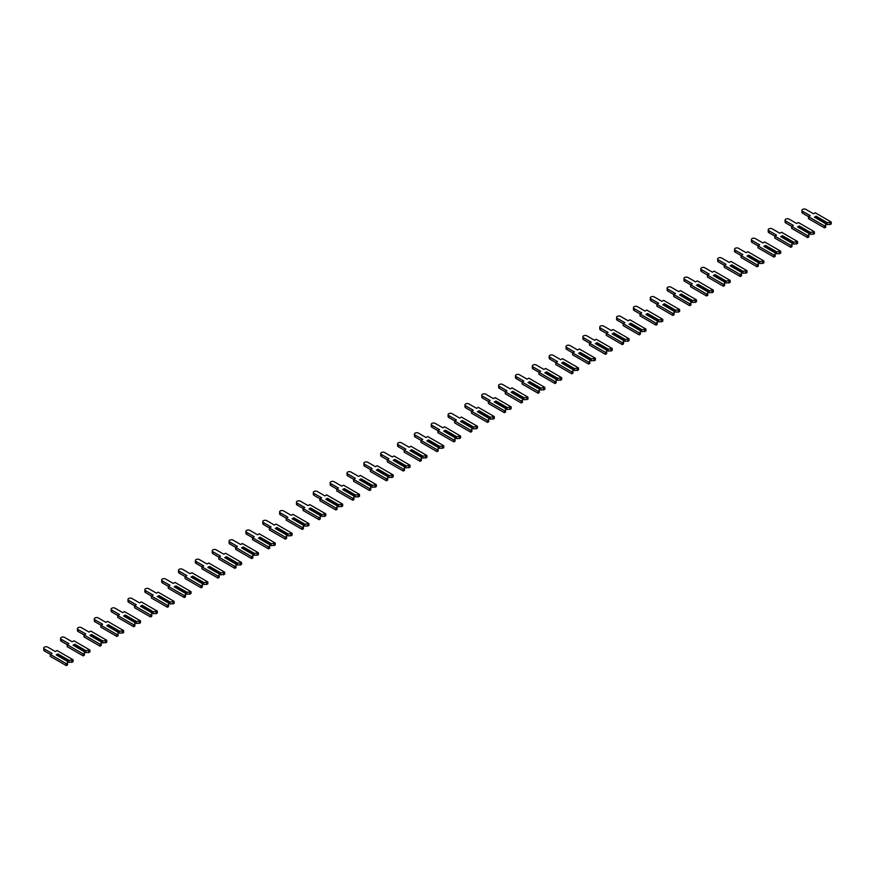 <?xml version="1.0" encoding="UTF-8"?>
<svg xmlns="http://www.w3.org/2000/svg" width="875" height="875" viewBox="0 0 875 875"><rect width="100%" height="100%" fill="white"/><g stroke="black" fill="none" stroke-linecap="round" stroke-linejoin="round"><path stroke-width="1.31" d="M831.25 222.042L831.25 223.989L827.378 224.667L826.787 224.328L827.378 222.72L816.091 216.202L814.406 217.175L825.694 223.694L825.694 225.247L824.513 225.936L808.5 216.694L810.228 215.688L802.605 211.291A2.319 1.345 180 0 1 801.927 210.339A2.319 1.345 180 0 1 803.359 209.103A2.319 1.345 180 0 1 805.897 209.398L813.52 213.795L815.248 212.8L831.25 222.042L827.378 222.72M830.069 224.667L830.069 222.72M826.787 224.328L825.694 223.694M826.787 223.059L815.795 216.716L816.091 216.202M815.795 217.973L815.795 216.716M808.5 216.694L808.5 218.641L824.513 227.872L825.694 227.194L825.694 225.247M808.544 216.661L802.605 213.238A2.319 1.345 180 0 1 801.927 212.286L801.927 210.339M824.513 227.872L824.513 225.936M814.406 231.766L814.406 233.713L810.523 234.391L809.933 234.052L810.523 232.444L799.236 225.936L797.552 226.898L808.839 233.417L808.839 234.981L807.658 235.659L791.656 226.417L793.384 225.422L785.761 221.014A2.319 1.345 180 0 1 785.083 220.073A2.319 1.345 180 0 1 786.516 218.827A2.319 1.345 180 0 1 789.042 219.122L796.666 223.519L798.394 222.523L814.406 231.766L810.523 232.444M813.225 234.391L813.225 232.444M809.933 234.052L808.839 233.417M809.933 232.794L798.941 226.439L799.236 225.936M798.941 227.708L798.941 226.439M791.656 226.417L791.656 228.364L807.658 237.606L808.839 236.917L808.839 234.981M791.7 226.395L785.761 222.961A2.319 1.345 180 0 1 785.083 222.02L785.083 220.073M807.658 237.606L807.658 235.659M797.552 241.489L797.552 243.436L793.68 244.125L793.089 243.775L793.68 242.178L782.392 235.659L780.708 236.633L791.995 243.152L791.995 244.705L790.814 245.383L774.812 236.141L776.53 235.145L768.906 230.748A2.319 1.345 180 0 1 768.228 229.797A2.319 1.345 180 0 1 769.661 228.561A2.319 1.345 180 0 1 772.198 228.845L779.822 233.253L781.55 232.258L797.552 241.489L793.68 242.178M796.37 244.125L796.37 242.178M793.089 243.775L791.995 243.152M793.089 242.517L782.097 236.173L782.392 235.659M782.097 237.431L782.097 236.173M774.812 236.141L774.812 238.088L790.814 247.33L791.995 246.652L791.995 244.705M774.845 236.119L768.906 232.695A2.319 1.345 180 0 1 768.228 231.744L768.228 229.797M790.814 247.33L790.814 245.383M780.708 251.223L780.708 253.17L776.825 253.848L776.245 253.509L776.825 251.902L765.537 245.383L763.853 246.356L775.141 252.875L775.141 254.428L773.97 255.117L757.958 245.875L759.686 244.88L752.062 240.472A2.319 1.345 180 0 1 751.384 239.52A2.319 1.345 180 0 1 752.817 238.284A2.319 1.345 180 0 1 755.344 238.58L762.967 242.977L764.695 241.981L780.708 251.223L776.825 251.902M779.527 253.848L779.527 251.902M776.245 253.509L775.141 252.875M776.245 252.241L765.242 245.897L765.537 245.383M765.242 247.166L765.242 245.897M757.958 245.875L757.958 247.822L773.97 257.053L775.141 256.375L775.141 254.428M758.002 245.842L752.062 242.419A2.319 1.345 180 0 1 751.384 241.467L751.384 239.52M773.97 257.053L773.97 255.117M763.853 260.947L763.853 262.894L759.981 263.572L759.391 263.233L759.981 261.625L748.694 255.117L747.009 256.091L758.297 262.598L758.297 264.163L757.116 264.841L741.114 255.598L742.842 254.603L735.219 250.195A2.319 1.345 180 0 1 734.53 249.255A2.319 1.345 180 0 1 735.962 248.008A2.319 1.345 180 0 1 738.5 248.303L746.123 252.7L747.852 251.705L763.853 260.947L759.981 261.625M762.672 263.572L762.672 261.625M759.391 263.233L758.297 262.598M759.391 261.975L748.398 255.62L748.694 255.117M748.398 256.889L748.398 255.62M741.114 255.598L741.114 257.545L757.116 266.787L758.297 266.109L758.297 264.163M741.158 255.577L735.219 252.142A2.319 1.345 180 0 1 734.53 251.202L734.53 249.255M757.116 266.787L757.116 264.841M747.009 270.681L747.009 272.617L743.138 273.306L742.547 272.967L743.138 271.359L731.839 264.841L730.155 265.814L741.453 272.333L741.453 273.886L740.272 274.564L724.259 265.322L725.987 264.327L718.364 259.93A2.319 1.345 180 0 1 717.686 258.978A2.319 1.345 180 0 1 719.119 257.742A2.319 1.345 180 0 1 721.656 258.027L729.28 262.434L730.997 261.439L747.009 270.681L743.138 271.359M745.828 273.306L745.828 271.359M742.547 272.967L741.453 272.333M742.547 271.698L731.555 265.355L731.839 264.841M731.555 266.613L731.555 265.355M724.259 265.322L724.259 267.269L740.272 276.511L741.453 275.833L741.453 273.886M724.303 265.3L718.364 261.877A2.319 1.345 180 0 1 717.686 260.925L717.686 258.978M740.272 276.511L740.272 274.564M730.155 280.405L730.155 282.352L726.283 283.03L725.692 282.691L726.283 281.083L714.995 274.564L713.311 275.537L724.598 282.056L724.598 283.609L723.417 284.298L707.416 275.056L709.144 274.061L701.52 269.653A2.319 1.345 180 0 1 700.842 268.702A2.319 1.345 180 0 1 702.275 267.466A2.319 1.345 180 0 1 704.802 267.761L712.425 272.158L714.153 271.162L730.155 280.405L726.283 281.083M728.984 283.03L728.984 281.083M725.692 282.691L724.598 282.056M725.692 281.422L714.7 275.078L714.995 274.564M714.7 276.347L714.7 275.078M707.416 275.056L707.416 277.003L723.417 286.245L724.598 285.556L724.598 283.609M707.459 275.034L701.52 271.6A2.319 1.345 180 0 1 700.842 270.648L700.842 268.702M723.417 286.245L723.417 284.298M713.311 290.128L713.311 292.075L709.439 292.753L708.848 292.414L709.439 290.817L698.152 284.298L696.467 285.272L707.755 291.78L707.755 293.344L706.573 294.022L690.561 284.78L692.289 283.784L684.666 279.387A2.319 1.345 180 0 1 683.988 278.436A2.319 1.345 180 0 1 685.42 277.2A2.319 1.345 180 0 1 687.958 277.484L695.581 281.892L697.309 280.886L713.311 290.128L709.439 290.817M712.13 292.753L712.13 290.817M708.848 292.414L707.755 291.78M708.848 291.156L697.856 284.802L698.152 284.298M697.856 286.07L697.856 284.802M690.561 284.78L690.561 286.727L706.573 295.969L707.755 295.291L707.755 293.344M690.605 284.758L684.666 281.323A2.319 1.345 180 0 1 683.988 280.383L683.988 278.436M706.573 295.969L706.573 294.022M696.467 299.863L696.467 301.798L692.584 302.488L691.994 302.148L692.584 300.541L681.297 294.022L679.613 294.995L690.9 301.514L690.9 303.067L689.719 303.745L673.717 294.503L675.445 293.508L667.822 289.111A2.319 1.345 180 0 1 667.144 288.159A2.319 1.345 180 0 1 668.577 286.923A2.319 1.345 180 0 1 671.103 287.208L678.727 291.616L680.455 290.62L696.467 299.863L692.584 300.541M695.286 302.488L695.286 300.541M691.994 302.148L690.9 301.514M691.994 300.88L681.002 294.536L681.297 294.022M681.002 295.794L681.002 294.536M673.717 294.503L673.717 296.45L689.719 305.692L690.9 305.014L690.9 303.067M673.761 294.481L667.822 291.058A2.319 1.345 180 0 1 667.144 290.106L667.144 288.159M689.719 305.692L689.719 303.745M679.613 309.586L679.613 311.533L675.741 312.211L675.15 311.872L675.741 310.264L664.453 303.745L662.769 304.719L674.056 311.238L674.056 312.791L672.875 313.48L656.873 304.238L658.602 303.242L650.967 298.834A2.319 1.345 180 0 1 650.289 297.894A2.319 1.345 180 0 1 651.722 296.647A2.319 1.345 180 0 1 654.259 296.942L661.883 301.339L663.611 300.344L679.613 309.586L675.741 310.264M678.431 312.211L678.431 310.264M675.15 311.872L674.056 311.238M675.15 310.603L664.158 304.259L664.453 303.745M664.158 305.528L664.158 304.259M656.873 304.238L656.873 306.184L672.875 315.427L674.056 314.738L674.056 312.791M656.906 304.216L650.967 300.781A2.319 1.345 180 0 1 650.289 299.83L650.289 297.894M672.875 315.427L672.875 313.48M662.769 319.309L662.769 321.256L658.886 321.934L658.306 321.595L658.886 319.998L647.598 313.48L645.914 314.453L657.202 320.972L657.202 322.525L656.031 323.203L640.019 313.961L641.747 312.966L634.123 308.569A2.319 1.345 180 0 1 633.445 307.617A2.319 1.345 180 0 1 634.878 306.381A2.319 1.345 180 0 1 637.405 306.666L645.028 311.073L646.756 310.067L662.769 319.309L658.886 319.998M661.587 321.934L661.587 319.998M658.306 321.595L657.202 320.972M658.306 320.337L647.303 313.983L647.598 313.48M647.303 315.252L647.303 313.983M640.019 313.961L640.019 315.908L656.031 325.15L657.202 324.472L657.202 322.525M640.062 313.939L634.123 310.505A2.319 1.345 180 0 1 633.445 309.564L633.445 307.617M656.031 325.15L656.031 323.203M645.914 329.044L645.914 330.991L642.042 331.669L641.452 331.33L642.042 329.722L630.755 323.203L629.07 324.177L640.358 330.695L640.358 332.248L639.177 332.927L623.175 323.695L624.903 322.689L617.28 318.292A2.319 1.345 180 0 1 616.591 317.341A2.319 1.345 180 0 1 618.034 316.105A2.319 1.345 180 0 1 620.561 316.4L628.184 320.797L629.912 319.802L645.914 329.044L642.042 329.722M644.744 331.669L644.744 329.722M641.452 331.33L640.358 330.695M641.452 330.061L630.459 323.717L630.755 323.203M630.459 324.975L630.459 323.717M623.175 323.695L623.175 325.631L639.177 334.873L640.358 334.195L640.358 332.248M623.219 323.663L617.28 320.239A2.319 1.345 180 0 1 616.591 319.288L616.591 317.341M639.177 334.873L639.177 332.927M629.07 338.767L629.07 340.714L625.198 341.392L624.608 341.053L625.198 339.445L613.911 332.927L612.216 333.9L623.514 340.419L623.514 341.983L622.333 342.661L606.32 333.419L608.048 332.423L600.425 328.016A2.319 1.345 180 0 1 599.747 327.075A2.319 1.345 180 0 1 601.18 325.828A2.319 1.345 180 0 1 603.717 326.123L611.341 330.52L613.069 329.525L629.07 338.767L625.198 339.445M627.889 341.392L627.889 339.445M624.608 341.053L623.514 340.419M624.608 339.784L613.616 333.441L613.911 332.927M613.616 334.709L613.616 333.441M606.32 333.419L606.32 335.366L622.333 344.608L623.514 343.919L623.514 341.983M606.364 333.397L600.425 329.963A2.319 1.345 180 0 1 599.747 329.011L599.747 327.075M622.333 344.608L622.333 342.661M612.216 348.491L612.216 350.438L608.344 351.127L607.753 350.777L608.344 349.18L597.056 342.661L595.372 343.634L606.659 350.153L606.659 351.706L605.478 352.384L589.477 343.142L591.205 342.147L583.581 337.75A2.319 1.345 180 0 1 582.903 336.798A2.319 1.345 180 0 1 584.336 335.562A2.319 1.345 180 0 1 586.862 335.847L594.486 340.255L596.214 339.259L612.216 348.491L608.344 349.18M611.045 351.127L611.045 349.18M607.753 350.777L606.659 350.153M607.753 349.519L596.761 343.164L597.056 342.661M596.761 344.433L596.761 343.164M589.477 343.142L589.477 345.089L605.478 354.331L606.659 353.653L606.659 351.706M589.52 343.12L583.581 339.697A2.319 1.345 180 0 1 582.903 338.745L582.903 336.798M605.478 354.331L605.478 352.384M595.372 358.225L595.372 360.172L591.5 360.85L590.909 360.511L591.5 358.903L580.212 352.384L578.528 353.358L589.816 359.877L589.816 361.43L588.634 362.108L572.622 352.877L574.35 351.87L566.727 347.473A2.319 1.345 180 0 1 566.048 346.522A2.319 1.345 180 0 1 567.481 345.286A2.319 1.345 180 0 1 570.019 345.581L577.642 349.978L579.37 348.983L595.372 358.225L591.5 358.903M594.191 360.85L594.191 358.903M590.909 360.511L589.816 359.877M590.909 359.242L579.917 352.898L580.212 352.384M579.917 354.156L579.917 352.898M572.622 352.877L572.622 354.812L588.634 364.055L589.816 363.377L589.816 361.43M572.666 352.844L566.727 349.42A2.319 1.345 180 0 1 566.048 348.469L566.048 346.522M588.634 364.055L588.634 362.108M578.528 367.948L578.528 369.895L574.645 370.573L574.055 370.234L574.645 368.627L563.358 362.108L561.673 363.081L572.961 369.6L572.961 371.164L571.78 371.842L555.778 362.6L557.506 361.605L549.883 357.197A2.319 1.345 180 0 1 549.205 356.256A2.319 1.345 180 0 1 550.638 355.009A2.319 1.345 180 0 1 553.164 355.305L560.788 359.702L562.516 358.706L578.528 367.948L574.645 368.627M577.347 370.573L577.347 368.627M574.055 370.234L572.961 369.6M574.055 368.966L563.062 362.622L563.358 362.108M563.062 363.891L563.062 362.622M555.778 362.6L555.778 364.547L571.78 373.789L572.961 373.1L572.961 371.164M555.822 362.578L549.883 359.144A2.319 1.345 180 0 1 549.205 358.203L549.205 356.256M571.78 373.789L571.78 371.842M561.673 377.672L561.673 379.619L557.802 380.308L557.211 379.958L557.802 378.361L546.514 371.842L544.83 372.816L556.117 379.334L556.117 380.887L554.936 381.566L538.934 372.323L540.663 371.328L533.028 366.931A2.319 1.345 180 0 1 532.35 365.98A2.319 1.345 180 0 1 533.783 364.744A2.319 1.345 180 0 1 536.32 365.028L543.944 369.436L545.672 368.441L561.673 377.672L557.802 378.361M560.492 380.308L560.492 378.361M557.211 379.958L556.117 379.334M557.211 378.7L546.219 372.356L546.514 371.842M546.219 373.614L546.219 372.356M532.35 365.98L532.35 367.927A2.319 1.345 180 0 0 533.028 368.878L538.967 372.302L538.934 374.27L554.936 383.512L556.117 382.834L556.117 380.887M554.936 383.512L554.936 381.566M544.83 387.406L544.83 389.353L540.947 390.031L540.367 389.692L540.947 388.084L529.659 381.566L527.975 382.539L539.263 389.058L539.263 390.611L538.092 391.3L522.08 382.058L523.808 381.062L516.184 376.655A2.319 1.345 180 0 1 515.506 375.703A2.319 1.345 180 0 1 516.939 374.467A2.319 1.345 180 0 1 519.466 374.762L527.1 379.159L528.817 378.164L544.83 387.406L540.947 388.084M543.648 390.031L543.648 388.084M540.367 389.692L539.263 389.058M540.367 388.423L529.364 382.08L529.659 381.566M529.364 383.348L529.364 382.08M515.506 375.703L515.506 377.65A2.319 1.345 180 0 0 516.184 378.602L522.123 382.025L522.08 384.005L538.092 393.236L539.263 392.558L539.263 390.611M538.092 393.236L538.092 391.3M527.975 397.13L527.975 399.077L524.103 399.755L523.512 399.416L524.103 397.808L512.816 391.3L511.131 392.262L522.419 398.781L522.419 400.345L521.237 401.023L505.236 391.781L506.964 390.786L499.341 386.378A2.319 1.345 180 0 1 498.652 385.438A2.319 1.345 180 0 1 500.095 384.191A2.319 1.345 180 0 1 502.622 384.486L510.245 388.883L511.973 387.887L527.975 397.13L524.103 397.808M526.805 399.755L526.805 397.808M523.512 399.416L522.419 398.781M523.512 398.158L512.52 391.803L512.816 391.3M512.52 393.072L512.52 391.803M498.652 385.438L498.652 387.384A2.319 1.345 180 0 0 499.341 388.325L505.28 391.759L505.236 393.728L521.237 402.97L522.419 402.292L522.419 400.345M521.237 402.97L521.237 401.023M511.131 406.864L511.131 408.8L507.259 409.489L506.669 409.15L507.259 407.542L495.972 401.023L494.288 401.997L505.575 408.516L505.575 410.069L504.394 410.747L488.381 401.505L490.109 400.509L482.486 396.113A2.319 1.345 180 0 1 481.808 395.161A2.319 1.345 180 0 1 483.241 393.925A2.319 1.345 180 0 1 485.778 394.209L493.402 398.617L495.13 397.622L511.131 406.864L507.259 407.542M509.95 409.489L509.95 407.542M506.669 409.15L505.575 408.516M506.669 407.881L495.677 401.538L495.972 401.023M495.677 402.795L495.677 401.538M488.381 401.505L488.381 403.452L504.394 412.694L505.575 412.016L505.575 410.069M488.425 401.483L482.486 398.059A2.319 1.345 180 0 1 481.808 397.108L481.808 395.161M504.394 412.694L504.394 410.747M494.288 416.587L494.288 418.534L490.405 419.212L489.814 418.873L490.405 417.266L479.117 410.747L477.433 411.72L488.72 418.239L488.72 419.792L487.539 420.481L471.538 411.239L473.266 410.244L465.642 405.836A2.319 1.345 180 0 1 464.964 404.884A2.319 1.345 180 0 1 466.397 403.648A2.319 1.345 180 0 1 468.923 403.944L476.547 408.341L478.275 407.345L494.288 416.587L490.405 417.266M493.106 419.212L493.106 417.266M489.814 418.873L488.72 418.239M489.814 417.605L478.822 411.261L479.117 410.747M478.822 412.53L478.822 411.261M471.538 411.239L471.538 413.186L487.539 422.428L488.72 421.739L488.72 419.792M471.581 411.217L465.642 407.783A2.319 1.345 180 0 1 464.964 406.831L464.964 404.884M487.539 422.428L487.539 420.481M477.433 426.311L477.433 428.258L473.561 428.936L472.97 428.597L473.561 426.989L462.273 420.481L460.589 421.455L471.877 427.962L471.877 429.527L470.695 430.205L454.694 420.962L456.411 419.967L448.787 415.57A2.319 1.345 180 0 1 448.109 414.619A2.319 1.345 180 0 1 449.542 413.372A2.319 1.345 180 0 1 452.08 413.667L459.703 418.075L461.431 417.069L477.433 426.311L473.561 426.989M476.252 428.936L476.252 426.989M472.97 428.597L471.877 427.962M472.97 427.339L461.978 420.984L462.273 420.481M461.978 422.253L461.978 420.984M454.694 420.962L454.694 422.909L470.695 432.152L471.877 431.473L471.877 429.527M454.727 420.941L448.787 417.506A2.319 1.345 180 0 1 448.109 416.566L448.109 414.619M470.695 432.152L470.695 430.205M460.589 436.045L460.589 437.981L456.706 438.67L456.116 438.331L456.706 436.723L445.419 430.205L443.734 431.178L455.022 437.697L455.022 439.25L453.852 439.928L437.839 430.686L439.567 429.691L431.944 425.294A2.319 1.345 180 0 1 431.266 424.342A2.319 1.345 180 0 1 432.698 423.106A2.319 1.345 180 0 1 435.225 423.391L442.848 427.798L444.577 426.803L460.589 436.045L456.706 436.723M459.408 438.67L459.408 436.723M456.116 438.331L455.022 437.697M456.116 437.062L445.123 430.719L445.419 430.205M445.123 431.977L445.123 430.719M437.839 430.686L437.839 432.633L453.852 441.875L455.022 441.197L455.022 439.25M437.883 430.664L431.944 427.241A2.319 1.345 180 0 1 431.266 426.289L431.266 424.342M453.852 441.875L453.852 439.928M443.734 445.769L443.734 447.716L439.863 448.394L439.272 448.055L439.863 446.447L428.575 439.928L426.891 440.902L438.178 447.42L438.178 448.973L436.997 449.663L420.995 440.42L422.723 439.425L415.1 435.017A2.319 1.345 180 0 1 414.411 434.077A2.319 1.345 180 0 1 415.844 432.83A2.319 1.345 180 0 1 418.381 433.125L426.005 437.522L427.733 436.527L443.734 445.769L439.863 446.447M442.553 448.394L442.553 446.447M439.272 448.055L438.178 447.42M439.272 446.786L428.28 440.442L428.575 439.928M428.28 441.711L428.28 440.442M420.995 440.42L420.995 442.367L436.997 451.609L438.178 450.92L438.178 448.973M421.039 440.398L415.1 436.964A2.319 1.345 180 0 1 414.411 436.012L414.411 434.077M436.997 451.609L436.997 449.663M426.891 455.492L426.891 457.439L423.019 458.117L422.428 457.778L423.019 456.181L411.72 449.663L410.036 450.636L421.323 457.144L421.323 458.708L420.153 459.386L404.141 450.144L405.869 449.148L398.245 444.752A2.319 1.345 180 0 1 397.567 443.8A2.319 1.345 180 0 1 399 442.564A2.319 1.345 180 0 1 401.527 442.848L409.161 447.256L410.878 446.25L426.891 455.492L423.019 456.181M425.709 458.117L425.709 456.181M422.428 457.778L421.323 457.144M422.428 456.52L411.425 450.166L411.72 449.663M411.425 451.434L411.425 450.166M404.141 450.144L404.141 452.091L420.153 461.333L421.323 460.655L421.323 458.708M404.184 450.122L398.245 446.688A2.319 1.345 180 0 1 397.567 445.747L397.567 443.8M420.153 461.333L420.153 459.386M410.036 465.227L410.036 467.173L406.164 467.852L405.573 467.512L406.164 465.905L394.877 459.386L393.192 460.359L404.48 466.878L404.48 468.431L403.298 469.109L387.297 459.878L389.025 458.872L381.402 454.475A2.319 1.345 180 0 1 380.712 453.523A2.319 1.345 180 0 1 382.156 452.287A2.319 1.345 180 0 1 384.683 452.572L392.306 456.98L394.034 455.984L410.036 465.227L406.164 465.905M408.866 467.852L408.866 465.905M405.573 467.512L404.48 466.878M405.573 466.244L394.581 459.9L394.877 459.386M394.581 461.158L394.581 459.9M387.297 459.878L387.297 461.814L403.298 471.056L404.48 470.378L404.48 468.431M387.341 459.845L381.402 456.422A2.319 1.345 180 0 1 380.712 455.47L380.712 453.523M403.298 471.056L403.298 469.109M393.192 474.95L393.192 476.897L389.32 477.575L388.73 477.236L389.32 475.628L378.033 469.109L376.348 470.083L387.636 476.602L387.636 478.166L386.455 478.844L370.442 469.602L372.17 468.606L364.547 464.198A2.319 1.345 180 0 1 363.869 463.258A2.319 1.345 180 0 1 365.302 462.011A2.319 1.345 180 0 1 367.839 462.306L375.462 466.703L377.191 465.708L393.192 474.95L389.32 475.628M392.011 477.575L392.011 475.628M388.73 477.236L387.636 476.602M388.73 475.967L377.738 469.623L378.033 469.109M377.738 470.892L377.738 469.623M370.442 469.602L370.442 471.548L386.455 480.791L387.636 480.102L387.636 478.166M370.486 469.58L364.547 466.145A2.319 1.345 180 0 1 363.869 465.194L363.869 463.258M386.455 480.791L386.455 478.844M376.348 484.673L376.348 486.62L372.466 487.309L371.875 486.959L372.466 485.363L361.178 478.844L359.494 479.817L370.781 486.336L370.781 487.889L369.6 488.567L353.598 479.325L355.327 478.33L347.703 473.933A2.319 1.345 180 0 1 347.025 472.981A2.319 1.345 180 0 1 348.458 471.745A2.319 1.345 180 0 1 350.984 472.03L358.608 476.438L360.336 475.431L376.348 484.673L372.466 485.363M375.167 487.309L375.167 485.363M371.875 486.959L370.781 486.336M371.875 485.702L360.883 479.347L361.178 478.844M360.883 480.616L360.883 479.347M353.598 479.325L353.598 481.272L369.6 490.514L370.781 489.836L370.781 487.889M353.642 479.303L347.703 475.88A2.319 1.345 180 0 1 347.025 474.928L347.025 472.981M369.6 490.514L369.6 488.567M359.494 494.408L359.494 496.355L355.622 497.033L355.031 496.694L355.622 495.086L344.334 488.567L342.65 489.541L353.938 496.059L353.938 497.612L352.756 498.291L336.755 489.059L338.472 488.053L330.848 483.656A2.319 1.345 180 0 1 330.17 482.705A2.319 1.345 180 0 1 331.603 481.469A2.319 1.345 180 0 1 334.141 481.764L341.764 486.161L343.492 485.166L359.494 494.408L355.622 495.086M358.312 497.033L358.312 495.086M355.031 496.694L353.938 496.059M355.031 495.425L344.039 489.081L344.334 488.567M344.039 490.339L344.039 489.081M336.755 489.059L336.755 490.995L352.756 500.238L353.938 499.559L353.938 497.612M336.788 489.027L330.848 485.603A2.319 1.345 180 0 1 330.17 484.652L330.17 482.705M352.756 500.238L352.756 498.291M342.65 504.131L342.65 506.078L338.767 506.756L338.177 506.417L338.767 504.809L327.48 498.291L325.795 499.264L337.083 505.783L337.083 507.347L335.913 508.025L319.9 498.783L321.628 497.788L314.005 493.38A2.319 1.345 180 0 1 313.327 492.439A2.319 1.345 180 0 1 314.759 491.192A2.319 1.345 180 0 1 317.286 491.488L324.909 495.884L326.637 494.889L342.65 504.131L338.767 504.809M341.469 506.756L341.469 504.809M338.177 506.417L337.083 505.783M338.177 505.148L327.184 498.805L327.48 498.291M327.184 500.073L327.184 498.805M319.9 498.783L319.9 500.73L335.913 509.972L337.083 509.283L337.083 507.347M319.944 498.761L314.005 495.327A2.319 1.345 180 0 1 313.327 494.386L313.327 492.439M335.913 509.972L335.913 508.025M325.795 513.855L325.795 515.802L321.923 516.491L321.333 516.141L321.923 514.544L310.636 508.025L308.952 508.998L320.239 515.517L320.239 517.07L319.058 517.748L303.056 508.506L304.784 507.511L297.161 503.114A2.319 1.345 180 0 1 296.472 502.163A2.319 1.345 180 0 1 297.905 500.927A2.319 1.345 180 0 1 300.442 501.211L308.066 505.619L309.794 504.623L325.795 513.855L321.923 514.544M324.614 516.491L324.614 514.544M321.333 516.141L320.239 515.517M321.333 514.883L310.341 508.539L310.636 508.025M310.341 509.797L310.341 508.539M296.472 502.163L296.472 504.109A2.319 1.345 180 0 0 297.161 505.061L303.1 508.484L303.056 510.453L319.058 519.695L320.239 519.017L320.239 517.07M319.058 519.695L319.058 517.748M308.952 523.589L308.952 525.536L305.08 526.214L304.489 525.875L305.08 524.267L293.781 517.748L292.097 518.722L303.395 525.241L303.395 526.794L302.214 527.483L286.202 518.241L287.93 517.234L280.306 512.837A2.319 1.345 180 0 1 279.628 511.886A2.319 1.345 180 0 1 281.061 510.65A2.319 1.345 180 0 1 283.598 510.945L291.222 515.342L292.939 514.347L308.952 523.589L305.08 524.267M307.77 526.214L307.77 524.267M304.489 525.875L303.395 525.241M304.489 524.606L293.497 518.262L293.781 517.748M293.497 519.52L293.497 518.262M286.202 518.241L286.202 520.188L302.214 529.419L303.395 528.741L303.395 526.794M286.245 518.208L280.306 514.784A2.319 1.345 180 0 1 279.628 513.833L279.628 511.886M302.214 529.419L302.214 527.483M292.097 533.312L292.097 535.259L288.225 535.938L287.634 535.598L288.225 533.991L276.938 527.483L275.253 528.445L286.541 534.964L286.541 536.528L285.359 537.206L269.358 527.964L271.086 526.969L263.462 522.561A2.319 1.345 180 0 1 262.784 521.62A2.319 1.345 180 0 1 264.217 520.373A2.319 1.345 180 0 1 266.744 520.669L274.367 525.066L276.095 524.07L292.097 533.312L288.225 533.991M290.927 535.938L290.927 533.991M287.634 535.598L286.541 534.964M287.634 534.341L276.642 527.986L276.938 527.483M276.642 529.255L276.642 527.986M269.358 527.964L269.358 529.911L285.359 539.153L286.541 538.475L286.541 536.528M269.402 527.942L263.462 524.508A2.319 1.345 180 0 1 262.784 523.567L262.784 521.62M285.359 539.153L285.359 537.206M275.253 543.047L275.253 544.983L271.381 545.672L270.791 545.333L271.381 543.725L260.094 537.206L258.409 538.18L269.697 544.698L269.697 546.252L268.516 546.93L252.503 537.688L254.231 536.692L246.608 532.295A2.319 1.345 180 0 1 245.93 531.344A2.319 1.345 180 0 1 247.362 530.108A2.319 1.345 180 0 1 249.9 530.392L257.523 534.8L259.252 533.805L275.253 543.047L271.381 543.725M274.072 545.672L274.072 543.725M270.791 545.333L269.697 544.698M270.791 544.064L259.798 537.72L260.094 537.206M259.798 538.978L259.798 537.72M252.503 537.688L252.503 539.634L268.516 548.877L269.697 548.198L269.697 546.252M252.547 537.666L246.608 534.242A2.319 1.345 180 0 1 245.93 533.291L245.93 531.344M268.516 548.877L268.516 546.93M258.409 552.77L258.409 554.717L254.527 555.395L253.936 555.056L254.527 553.448L243.239 546.93L241.555 547.903L252.842 554.422L252.842 555.975L251.661 556.664L235.659 547.422L237.387 546.427L229.764 542.019A2.319 1.345 180 0 1 229.086 541.067A2.319 1.345 180 0 1 230.519 539.831A2.319 1.345 180 0 1 233.045 540.127L240.669 544.523L242.397 543.528L258.409 552.77L254.527 553.448M257.228 555.395L257.228 553.448M253.936 555.056L252.842 554.422M253.936 553.788L242.944 547.444L243.239 546.93M242.944 548.712L242.944 547.444M235.659 547.422L235.659 549.369L251.661 558.6L252.842 557.922L252.842 555.975M235.703 547.389L229.764 543.966A2.319 1.345 180 0 1 229.086 543.014L229.086 541.067M251.661 558.6L251.661 556.664M241.555 562.494L241.555 564.441L237.683 565.119L237.092 564.78L237.683 563.172L226.395 556.664L224.711 557.637L235.998 564.145L235.998 565.709L234.817 566.388L218.816 557.145L220.533 556.15L212.909 551.742A2.319 1.345 180 0 1 212.231 550.802A2.319 1.345 180 0 1 213.664 549.555A2.319 1.345 180 0 1 216.202 549.85L223.825 554.247L225.553 553.252L241.555 562.494L237.683 563.172M240.373 565.119L240.373 563.172M237.092 564.78L235.998 564.145M237.092 563.522L226.1 557.167L226.395 556.664M226.1 558.436L226.1 557.167M218.816 557.145L218.816 559.092L234.817 568.334L235.998 567.656L235.998 565.709M218.848 557.123L212.909 553.689A2.319 1.345 180 0 1 212.231 552.748L212.231 550.802M234.817 568.334L234.817 566.388M224.711 572.228L224.711 574.164L220.828 574.853L220.248 574.514L220.828 572.906L209.541 566.388L207.856 567.361L219.144 573.88L219.144 575.433L217.973 576.111L201.961 566.869L203.689 565.873L196.066 561.477A2.319 1.345 180 0 1 195.387 560.525A2.319 1.345 180 0 1 196.82 559.289A2.319 1.345 180 0 1 199.347 559.573L206.97 563.981L208.698 562.986L224.711 572.228L220.828 572.906M223.53 574.853L223.53 572.906M220.248 574.514L219.144 573.88M220.248 573.245L209.245 566.902L209.541 566.388M209.245 568.159L209.245 566.902M201.961 566.869L201.961 568.816L217.973 578.058L219.144 577.38L219.144 575.433M202.005 566.847L196.066 563.423A2.319 1.345 180 0 1 195.387 562.472L195.387 560.525M217.973 578.058L217.973 576.111M207.856 581.952L207.856 583.898L203.984 584.577L203.394 584.237L203.984 582.63L192.697 576.111L191.012 577.084L202.3 583.603L202.3 585.156L201.119 585.845L185.117 576.603L186.845 575.608L179.222 571.2A2.319 1.345 180 0 1 178.533 570.248A2.319 1.345 180 0 1 179.977 569.013A2.319 1.345 180 0 1 182.503 569.308L190.127 573.705L191.855 572.709L207.856 581.952L203.984 582.63M206.675 584.577L206.675 582.63M203.394 584.237L202.3 583.603M203.394 582.969L192.402 576.625L192.697 576.111M192.402 577.894L192.402 576.625M185.117 576.603L185.117 578.55L201.119 587.792L202.3 587.103L202.3 585.156M185.161 576.581L179.222 573.147A2.319 1.345 180 0 1 178.533 572.195L178.533 570.248M201.119 587.792L201.119 585.845M191.012 591.675L191.012 593.622L187.141 594.3L186.55 593.961L187.141 592.364L175.853 585.845L174.158 586.819L185.456 593.327L185.456 594.891L184.275 595.569L168.263 586.327L169.991 585.331L162.367 580.934A2.319 1.345 180 0 1 161.689 579.983A2.319 1.345 180 0 1 163.122 578.747A2.319 1.345 180 0 1 165.659 579.031L173.283 583.439L175 582.433L191.012 591.675L187.141 592.364M189.831 594.3L189.831 592.364M186.55 593.961L185.456 593.327M186.55 592.703L175.558 586.348L175.853 585.845M175.558 587.617L175.558 586.348M168.263 586.327L168.263 588.273L184.275 597.516L185.456 596.837L185.456 594.891M168.306 586.305L162.367 582.87A2.319 1.345 180 0 1 161.689 581.93L161.689 579.983M184.275 597.516L184.275 595.569M174.158 601.409L174.158 603.356L170.286 604.034L169.695 603.695L170.286 602.087L158.998 595.569L157.314 596.542L168.602 603.061L168.602 604.614L167.42 605.292L151.419 596.05L153.147 595.055L145.523 590.658A2.319 1.345 180 0 1 144.845 589.706A2.319 1.345 180 0 1 146.278 588.47A2.319 1.345 180 0 1 148.805 588.755L156.428 593.163L158.156 592.167L174.158 601.409L170.286 602.087M172.987 604.034L172.987 602.087M169.695 603.695L168.602 603.061M169.695 602.427L158.703 596.083L158.998 595.569M158.703 597.341L158.703 596.083M151.419 596.05L151.419 597.997L167.42 607.239L168.602 606.561L168.602 604.614M151.462 596.028L145.523 592.605A2.319 1.345 180 0 1 144.845 591.653L144.845 589.706M167.42 607.239L167.42 605.292M157.314 611.133L157.314 613.08L153.442 613.758L152.852 613.419L153.442 611.811L142.155 605.292L140.47 606.266L151.758 612.784L151.758 614.337L150.577 615.027L134.564 605.784L136.292 604.789L128.669 600.381A2.319 1.345 180 0 1 127.991 599.441A2.319 1.345 180 0 1 129.423 598.194A2.319 1.345 180 0 1 131.961 598.489L139.584 602.886L141.312 601.891L157.314 611.133L153.442 611.811M156.133 613.758L156.133 611.811M152.852 613.419L151.758 612.784M152.852 612.15L141.859 605.806L142.155 605.292M141.859 607.075L141.859 605.806M127.991 599.441L127.991 601.377A2.319 1.345 180 0 0 128.669 602.328L134.608 605.763L134.564 607.731L150.577 616.973L151.758 616.284L151.758 614.337M150.577 616.973L150.577 615.027M140.47 620.856L140.47 622.803L136.588 623.481L135.997 623.142L136.588 621.545L125.3 615.027L123.616 616L134.903 622.519L134.903 624.072L133.722 624.75L117.72 615.508L119.448 614.513L111.825 610.116A2.319 1.345 180 0 1 111.147 609.164A2.319 1.345 180 0 1 112.58 607.928A2.319 1.345 180 0 1 115.106 608.213L122.73 612.62L124.458 611.614L140.47 620.856L136.588 621.545M139.289 623.481L139.289 621.545M135.997 623.142L134.903 622.519M135.997 621.884L125.005 615.53L125.3 615.027M125.005 616.798L125.005 615.53M111.147 609.164L111.147 611.111A2.319 1.345 180 0 0 111.825 612.052L117.764 615.486L117.72 617.455L133.722 626.697L134.903 626.019L134.903 624.072M133.722 626.697L133.722 624.75M123.616 630.591L123.616 632.538L119.744 633.216L119.153 632.877L119.744 631.269L108.456 624.75L106.772 625.723L118.059 632.242L118.059 633.795L116.878 634.473L100.877 625.242L102.605 624.236L94.97 619.839A2.319 1.345 180 0 1 94.292 618.888A2.319 1.345 180 0 1 95.725 617.652A2.319 1.345 180 0 1 98.263 617.947L105.886 622.344L107.614 621.348L123.616 630.591L119.744 631.269M122.434 633.216L122.434 631.269M119.153 632.877L118.059 632.242M119.153 631.608L108.161 625.264L108.456 624.75M108.161 626.522L108.161 625.264M100.877 625.242L100.877 627.178L116.878 636.42L118.059 635.742L118.059 633.795M100.909 625.209L94.97 621.786A2.319 1.345 180 0 1 94.292 620.834L94.292 618.888M116.878 636.42L116.878 634.473M106.772 640.314L106.772 642.261L102.889 642.939L102.309 642.6L102.889 640.992L91.602 634.473L89.917 635.447L101.205 641.966L101.205 643.53L100.034 644.208L84.022 634.966L85.75 633.97L78.127 629.562A2.319 1.345 180 0 1 77.448 628.622A2.319 1.345 180 0 1 78.881 627.375A2.319 1.345 180 0 1 81.408 627.67L89.031 632.067L90.759 631.072L106.772 640.314L102.889 640.992M105.591 642.939L105.591 640.992M102.309 642.6L101.205 641.966M102.309 641.331L91.306 634.987L91.602 634.473M91.306 636.256L91.306 634.987M84.022 634.966L84.022 636.913L100.034 646.155L101.205 645.466L101.205 643.53M84.066 634.944L78.127 631.509A2.319 1.345 180 0 1 77.448 630.558L77.448 628.622M100.034 646.155L100.034 644.208M89.917 650.038L89.917 651.984L86.045 652.673L85.455 652.323L86.045 650.727L74.758 644.208L73.073 645.181L84.361 651.7L84.361 653.253L83.18 653.931L67.178 644.689L68.906 643.694L61.283 639.297A2.319 1.345 180 0 1 60.594 638.345A2.319 1.345 180 0 1 62.038 637.109A2.319 1.345 180 0 1 64.564 637.394L72.188 641.802L73.916 640.806L89.917 650.038L86.045 650.727M88.747 652.673L88.747 650.727M85.455 652.323L84.361 651.7M85.455 651.066L74.462 644.711L74.758 644.208M74.462 645.98L74.462 644.711M67.178 644.689L67.178 646.636L83.18 655.878L84.361 655.2L84.361 653.253M67.222 644.667L61.283 641.244A2.319 1.345 180 0 1 60.594 640.292L60.594 638.345M83.18 655.878L83.18 653.931M73.073 659.772L73.073 661.719L69.202 662.397L68.611 662.058L69.202 660.45L57.914 653.931L56.23 654.905L67.517 661.423L67.517 662.977L66.336 663.666L50.323 654.423L52.052 653.417L44.428 649.02A2.319 1.345 180 0 1 43.75 648.069A2.319 1.345 180 0 1 45.183 646.833A2.319 1.345 180 0 1 47.72 647.128L55.344 651.525L57.072 650.53L73.073 659.772L69.202 660.45M71.892 662.397L71.892 660.45M68.611 662.058L67.517 661.423M68.611 660.789L57.619 654.445L57.914 653.931M57.619 655.703L57.619 654.445M50.323 654.423L50.323 656.37L66.336 665.602L67.517 664.923L67.517 662.977M50.367 654.391L44.428 650.967A2.319 1.345 180 0 1 43.75 650.016L43.75 648.069M66.336 665.602L66.336 663.666M802.605 213.238L802.605 211.291M785.761 222.961L785.761 221.014M768.906 232.695L768.906 230.748M752.062 242.419L752.062 240.472M735.219 252.142L735.219 250.195M718.364 261.877L718.364 259.93M701.52 271.6L701.52 269.653M684.666 281.323L684.666 279.387M667.822 291.058L667.822 289.111M650.967 300.781L650.967 298.834M634.123 310.505L634.123 308.569M617.28 320.239L617.28 318.292M600.425 329.963L600.425 328.016M583.581 339.697L583.581 337.75M566.727 349.42L566.727 347.473M549.883 359.144L549.883 357.197M533.028 368.878L533.028 366.931M516.184 378.602L516.184 376.655M499.341 388.325L499.341 386.378M482.486 398.059L482.486 396.113M465.642 407.783L465.642 405.836M448.787 417.506L448.787 415.57M431.944 427.241L431.944 425.294M415.1 436.964L415.1 435.017M398.245 446.688L398.245 444.752M381.402 456.422L381.402 454.475M364.547 466.145L364.547 464.198M347.703 475.88L347.703 473.933M330.848 485.603L330.848 483.656M314.005 495.327L314.005 493.38M297.161 505.061L297.161 503.114M280.306 514.784L280.306 512.837M263.462 524.508L263.462 522.561M246.608 534.242L246.608 532.295M229.764 543.966L229.764 542.019M212.909 553.689L212.909 551.742M196.066 563.423L196.066 561.477M179.222 573.147L179.222 571.2M162.367 582.87L162.367 580.934M145.523 592.605L145.523 590.658M128.669 602.328L128.669 600.381M111.825 612.052L111.825 610.116M94.97 621.786L94.97 619.839M78.127 631.509L78.127 629.562M61.283 641.244L61.283 639.297M44.428 650.967L44.428 649.02"/></g></svg>
